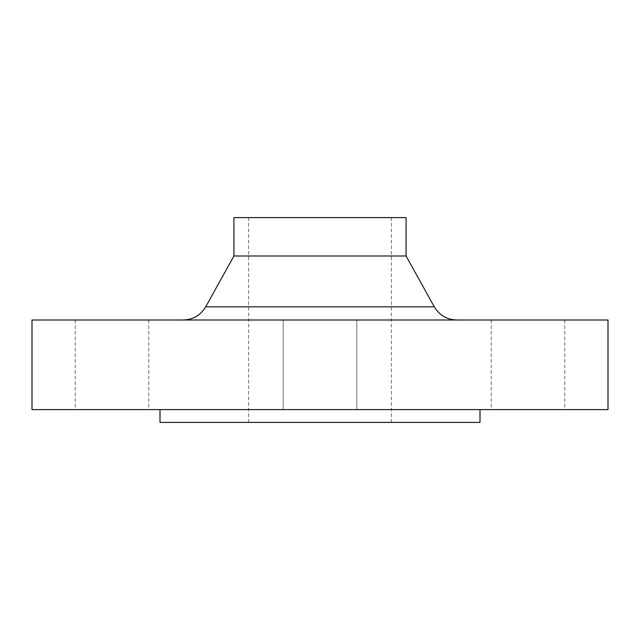 <?xml version="1.0" encoding="UTF-8"?>
<svg xmlns="http://www.w3.org/2000/svg" width="640" height="640" viewBox="0 0 640 640"><rect width="100%" height="100%" fill="white"/><g stroke="black" fill="none" stroke-linecap="round" stroke-linejoin="round"><path stroke-width="0.48" stroke-dasharray="3.2 2.4" d="M528 409.6L491.2 409.6L528 409.6M528 320L491.2 320L528 320M608 409.6L32 409.6M608 320L32 320M112 409.6L75.2 409.6L112 409.6M112 320L75.2 320L112 320M480 422.4L160 422.4M406.08 256L233.92 256M406.08 217.6L233.92 217.6M320 409.6L160 409.6L320 409.6M434.288 306.824L205.712 306.824M491.2 320L491.2 409.6M283.2 320L283.2 409.6L283.2 320M75.2 320L75.2 409.6M248.64 422.4L248.64 217.6M391.36 422.4L391.36 217.6M356.8 320L356.8 409.6L356.8 320M148.8 320L148.8 409.6M564.8 320L564.8 409.6"/><path stroke-width="0.96" d="M160 409.6L160 422.4L480 422.4L480 409.6M320 409.6L608 409.6L608 320L32 320L32 409.6L320 409.6M406.08 256L406.08 217.6L233.92 217.6L233.92 256L406.08 256L434.288 306.824C439.36 315.264 446.824 319.656 456.672 320M233.92 256L205.712 306.824L434.288 306.824M205.712 306.824C200.64 315.264 193.176 319.656 183.328 320"/></g></svg>
